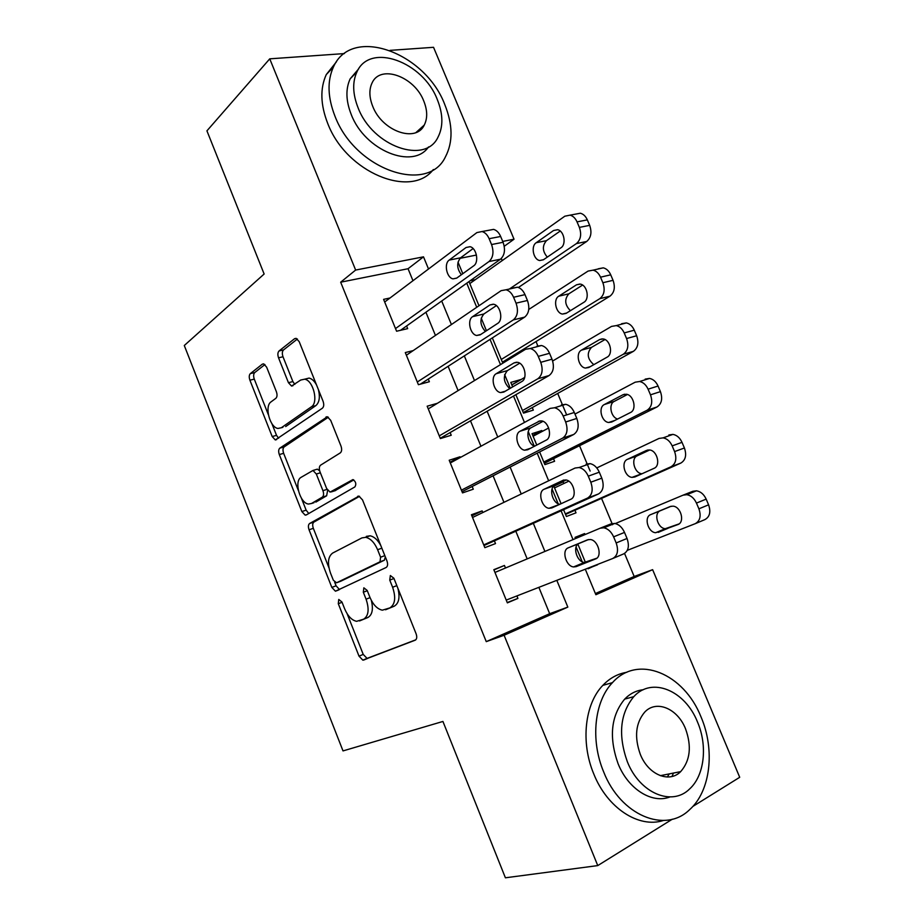 <?xml version="1.0" encoding="UTF-8"?>
<svg xmlns="http://www.w3.org/2000/svg" width="924" height="924" viewBox="0 0 924 924"><rect width="100%" height="100%" fill="white"/><g stroke="black" fill="none" stroke-linecap="round" stroke-linejoin="round"><path stroke-width="1.39" d="M338.762 599.433L338.288 603.719L359.02 656.156L362.855 660.163L415.176 640.205C416.886 639.177 417.198 637.04 416.1 633.783L393.867 578.228L390.355 575.525L389.755 580.11L392.608 587.248C396.061 597.585 395.149 604.481 389.882 607.9L382.328 610.175C377.304 609.078 373.181 604.839 369.97 597.424L367.198 590.459L363.848 587.814L363.317 592.238L366.077 599.179C369.415 609.251 368.607 615.915 363.64 619.184L356.606 621.321C351.778 620.281 347.794 616.112 344.652 608.824L341.961 602.032L338.762 599.433M419.773 129.106L419.866 130.284M673.481 773.065L671.991 776.483M266.632 367.128L263.675 363.86L262.3 364.172L250.358 373.608C249.053 375.005 248.903 377.2 249.907 380.191L272.187 436.555L275.294 439.951L322.395 408.2C323.908 406.768 324.128 404.469 323.065 401.27L299.203 341.672L296.154 338.346L294.594 338.692L279.083 350.935C277.685 352.425 277.5 354.724 278.54 357.819L288.438 382.686L291.545 386.059L300.716 380.03L304.62 379.198C313.294 380.272 318.745 402.575 311.4 406.803L281.312 427.754L277.962 428.447C269.82 427.558 264.229 406.11 271.055 401.859L275.849 398.325C277.223 396.939 277.396 394.721 276.368 391.661L266.632 367.128M672.36 819.184L597.759 865.592L505.405 877.8L442.931 721.448L343.012 750.912L184.292 345.507L264.137 274.012L206.93 130.838L269.75 58.836L344.409 53.58M597.759 865.592L504.1 635.238L567.833 607.103L556.814 580.341M412.97 280.711L408.05 268.722L340.667 282.201L486.255 641.637L504.1 635.238M340.667 282.201L355.636 270.062L269.75 58.836M309.644 523.481C308.235 524.647 308.027 526.738 309.043 529.764L331.832 587.398L335.424 591.198L386.105 567.509C387.757 566.354 388.034 564.16 386.948 560.926L362.531 499.907L358.939 496.142L309.644 523.481L313.941 522.06C312.52 523.215 312.324 525.306 313.328 528.332L328.956 567.821M301.848 511.561L279.314 454.562C278.309 451.559 278.482 449.411 279.833 448.128L327.373 416.782L330.688 420.328L340.991 446.073C342.053 449.272 341.822 451.547 340.275 452.899L320.616 465.153C319.15 466.447 318.93 468.653 319.981 471.771L326.622 488.473L330.053 492.111L352.956 479.568C355.89 481.635 356.537 484.084 354.908 486.902L306.271 514.957L305.186 515.153L301.848 511.561L306.144 510.163L301.386 498.14M511.607 357.819L511.18 356.814M520.72 379.752L511.781 384.823M515.869 394.675L523.527 413.12L533.333 410.117L532.282 407.576M542.192 431.439L541.822 430.538L532.744 435.354M539.616 451.94L544.883 464.622L554.596 461.284L553.522 458.708M563.836 483.518L563.143 481.854L553.857 486.267M563.571 509.69L566.4 516.504L576.01 512.832L574.936 510.244M505.497 568.006L504.446 565.465L493.832 569.681L507.357 602.864L517.914 598.406L516.897 595.922M482.825 512.531L482.155 510.903L471.425 514.749L484.846 547.655L495.507 543.589L494.398 540.852M460.325 457.496L460.037 456.779L449.203 460.256L462.52 492.896L473.284 489.2L472.176 486.498M437.41 403.28L427.165 406.19L440.367 438.577L451.235 435.25L450.138 432.559M413.19 350.6L405.289 352.564L418.399 384.696L429.36 381.728L428.274 379.059M486.255 641.637L549.676 613.698L538.865 587.352M527.177 558.893L515.811 531.208M503.961 502.333L493.07 475.791M480.93 446.234L470.501 420.824M458.096 390.609L448.117 366.308M435.447 335.435L425.918 312.231M390.043 297.978L383.599 299.364L396.592 331.231L407.669 328.632L406.583 325.987M595.391 593.554L634.176 576.472L624.555 553.453M612.554 524.716L601.547 498.394M590.136 471.067L579.533 445.703M566.666 414.899L557.692 393.439M537.791 345.795L536.024 341.568M502.194 260.603L501.305 258.489M476.449 255.047L459.99 258.339M587.849 568.225L588.08 568.791L597.47 564.472M585.042 534.557L584.626 533.564L575.051 537.375L575.537 538.553M577.881 544.201L585.458 562.473M553.811 486.151L561.087 503.707M563.143 481.854L559.909 483.009M541.822 430.538L532.039 433.668L536.763 445.045M520.651 379.602L510.787 382.409L512.647 386.902M506.652 360.857L502.333 362.023L492.33 337.895M468.976 281.601L478.99 305.752M475.34 279.637L470.166 280.757M634.176 576.472L652.633 569.669L739.708 777.292L692.838 806.444M390.032 50.37L433.541 47.309L514.033 239.212L502.725 241.418M504.238 246.269L514.033 239.212M585.296 569.219L595.876 594.721L652.633 569.669M458.004 262.116L462.808 273.689M466.747 283.183L476.738 307.288M481.219 318.122L486.451 330.734M490.032 339.374L500.496 364.622M504.631 374.601L510.302 388.276M513.513 396.038L524.462 422.453M528.239 431.566L534.291 446.142M537.202 453.176L548.648 480.78M552.055 489.004L558.154 503.707M561.087 510.81L573.03 539.604M576.068 546.95L582.212 561.769M428.517 269L423.504 256.837L355.636 270.062M544.906 551.443L533.321 523.319M521.228 493.993L510.129 467.047M497.759 437.04L487.133 411.249M474.486 380.561L464.322 355.89M451.409 324.555L441.707 301.005M549.676 613.698L567.833 607.103M408.05 268.722L423.504 256.837M597.597 564.772L587.976 568.537M584.626 533.564L575.132 537.572M517.914 598.406L507.23 602.552M504.446 565.465L493.924 569.912M482.155 510.903L471.887 515.869M460.037 456.779L450.023 462.254M371.344 600.404C373.458 609.182 372.314 614.876 367.902 617.498L359.54 620.94M397.886 588.265C400.15 597.424 398.914 603.395 394.202 606.202L385.551 609.771M347.112 613.709L363.224 654.4L367.059 658.396L415.8 639.812M359.563 496.338L313.941 522.06M334.673 582.259L336.082 585.816L339.512 589.581M333.333 580.226L336.532 582.79L380.018 561.792L380.596 557.195L377.604 549.711C374.497 542.561 370.536 538.438 365.719 537.329L361.954 537.895L332.64 553.072C327.939 556.664 327.235 563.34 330.515 573.099L333.333 580.226M340.598 581.288L336.532 582.79M385.331 556.883L384.384 560.198L340.794 581.208M380.803 545.576C377.731 539.893 374.162 536.636 370.085 535.804L366.308 536.37M298.337 490.448L283.645 453.314L279.314 454.562M328.367 417.209L284.176 446.893C282.813 448.175 282.64 450.311 283.645 453.314M334.915 490.748L353.765 479.914M301.108 477.327C293.809 481.092 299.93 503.28 308.466 504.042L311.492 503.511L322.28 497.181C323.758 495.945 323.966 493.774 322.926 490.667L316.32 474.024L312.993 470.455L301.108 477.327M313.998 502.702L311.492 503.511M327.639 490.344L326.634 495.795L315.812 502.125M319.646 470.801L317.359 469.138L315.673 469.646M306.144 510.163L308.778 513.513M282.871 427.327L281.312 427.754M318.399 389.628C320.224 397.181 319.369 402.506 315.858 405.613L285.678 426.565M316.528 384.95C314.379 381.046 311.908 378.759 309.101 378.078L304.62 379.198M297.413 339.004L283.553 349.907C282.155 351.397 281.97 353.684 282.998 356.768L292.885 381.577L294.825 384.372M271.899 423.642L276.53 435.354L278.598 438.265M264.934 364.541L254.747 372.557C253.442 373.954 253.292 376.149 254.285 379.129L268.33 414.633M615.315 523.562L683.079 495.16L686.775 494.687C690.967 495.426 694.19 498.232 696.453 503.083L698.902 508.824C701.328 516.019 700.092 520.974 695.183 523.7L627.315 550.346M671.205 506.225L660.383 510.706C653.372 513.097 657.541 528.355 665.292 528.701L679.048 523.908M683.079 495.16L692.815 491.291L696.5 490.806C700.692 491.533 703.915 494.305 706.167 499.122L708.592 504.827C711.006 511.965 709.759 516.897 704.85 519.623L695.183 523.7M670.212 506.525L650.704 514.61C643.693 517.001 647.897 532.351 655.647 532.721L677.846 524.578C685.088 522.268 680.988 506.606 673.007 506.156L670.212 506.525M494.952 572.441L600.126 528.216L603.799 527.8C607.992 528.69 611.261 531.704 613.617 536.856L616.169 542.954C618.734 550.577 617.59 555.751 612.751 558.5L506.225 600.092M587.537 539.824L590.309 539.512C598.267 540.182 602.667 556.722 595.495 558.974L576.091 566.655L573.573 566.932C565.869 566.343 561.376 550.138 568.295 547.817L587.537 539.824M596.742 558.235L584.338 562.439C576.622 561.884 572.175 545.795 579.105 543.451L588.588 539.524M600.126 528.216L611.03 523.873L614.703 523.446C618.895 524.312 622.164 527.304 624.509 532.42L627.038 538.473C629.591 546.038 628.436 551.189 623.584 553.926L612.751 558.5M603.603 771.748C620.524 815.442 665.199 833.852 689.627 809.655C710.706 791.071 715.164 749.676 701.05 717.001C683.933 673.446 637.791 654.042 612.473 682.628C594.502 701.177 590.159 739.801 603.603 771.748M626.888 672.268C617.763 673.735 609.736 678.112 602.818 685.377C584.857 703.822 580.411 742.157 593.728 773.838C607.218 808.026 638.807 828.585 663.409 820.477M669.946 796.95C651.951 804.053 628.135 789.096 618.052 763.628C608.766 737.26 610.983 715.754 624.682 699.11C630.018 693.601 636.232 690.482 643.312 689.731M627.304 761.63C639.639 793.323 672.071 806.779 689.731 788.842C704.562 775.375 707.703 745.668 697.516 722.037C685.088 690.424 651.905 676.449 633.783 696.661C620.085 713.409 617.925 735.065 627.304 761.63M685.527 728.793C677.523 708.419 656.225 699.48 644.617 712.231C635.631 723.065 634.187 737.086 640.297 754.307C648.255 774.728 669.242 783.436 680.665 771.632C690.228 760.614 691.857 746.338 685.527 728.793M667.278 777.015L669.299 773.896M334.996 116.239C355.359 170.201 427.974 194.433 445.449 156.826C453.095 142.146 452.876 124.752 444.814 104.666C425.456 52.645 351.64 25.052 333.414 67.036C327.108 80.977 327.627 97.378 334.996 116.239M336.509 61.712L326.276 74.578C319.958 88.473 320.443 104.77 327.743 123.493C346.315 172.661 411.122 198.972 433.356 169.519M428.54 146.928C413.155 169.889 364.945 150.762 351.247 114.53C345.865 100.82 345.518 88.912 350.196 78.794L358.662 68.873M358.085 107.796C372.776 146.72 425.375 164.749 437.999 137.168C443.358 126.646 443.139 114.16 437.364 99.711C423.192 61.827 369.981 42.019 356.953 71.876C352.275 82.017 352.656 93.994 358.085 107.796M423.793 101.097C414.599 76.553 380.399 64.01 372.049 82.975C368.965 89.559 369.184 97.332 372.719 106.306C382.132 131.277 416.089 143.081 424.266 125.063C427.639 118.318 427.489 110.337 423.793 101.097M565.534 514.437L680.826 463.074C685.62 460.129 686.809 455.105 684.418 447.99L682.004 442.342C679.891 437.791 676.876 435.135 672.949 434.384L668.884 434.961M596.765 467.925L659.031 438.438L663.097 437.861C667.024 438.634 670.05 441.302 672.164 445.888L674.589 451.582C677.003 458.743 675.825 463.79 671.032 466.747L565.315 513.906M554.539 487.918L568.791 481.173M649.711 449.988L637.225 455.821C630.538 458.443 634.326 473.261 641.799 473.746L641.984 473.758M646.488 450.415L627.431 459.344C620.743 461.965 624.566 476.876 632.039 477.373L634.857 476.98L654.065 468.318C660.972 465.754 657.276 450.566 649.584 449.965L647.424 450.08M544.34 463.305L656.999 406.976C661.676 403.823 662.82 398.706 660.429 391.637L658.05 386.036C656.063 381.728 653.233 379.187 649.572 378.424L645.16 379.117M574.982 414.067L635.181 382.19L639.593 381.508C643.266 382.282 646.095 384.846 648.082 389.177L650.484 394.825C652.887 401.952 651.755 407.091 647.089 410.256L543.809 462.035M533.113 436.243L548.683 427.997M627.408 394.513L614.264 401.386C608.281 404.042 610.822 417.359 617.613 419.034M622.972 394.756L604.354 404.527C597.967 407.357 601.443 421.864 608.65 422.487L611.723 422.014L630.48 412.52C637.075 409.725 633.725 394.952 626.322 394.236L622.972 394.756L624.74 394.202M523.296 412.566L633.367 351.363C637.93 347.99 639.027 342.792 636.648 335.758L634.28 330.191C632.42 326.114 629.775 323.689 626.345 322.915L621.621 323.712M552.656 360.995L611.538 326.403L616.25 325.606C619.681 326.391 622.326 328.84 624.197 332.94L626.576 338.542C628.967 345.634 627.893 350.854 623.33 354.238L522.464 410.556M511.85 384.973L524.682 377.431M604.989 339.547L591.487 347.378C586.521 353.234 587.306 358.997 593.809 364.657M599.641 339.558L581.462 350.15C575.363 353.199 578.528 367.325 585.458 368.064L588.773 367.498L607.08 357.172C613.386 354.169 610.348 339.778 603.233 338.946L599.641 339.558L602.217 338.854M503.002 361.838L609.932 296.188C614.391 292.619 615.43 287.329 613.062 280.33L610.718 274.821C608.962 270.951 606.479 268.63 603.28 267.845L598.29 268.78M528.747 309.471L588.08 271.079L593.058 270.154C596.269 270.951 598.752 273.285 600.519 277.177L602.875 282.732C605.255 289.778 604.227 295.103 599.78 298.683L501.27 359.471M582.582 285.066L568.884 293.797C564.229 299.272 564.737 304.897 570.408 310.683M576.495 284.811L558.754 296.2C552.922 299.457 555.809 313.248 562.485 314.068L566.008 313.421L583.887 302.287C589.905 299.076 587.156 285.031 580.307 284.107L576.495 284.811L579.856 284.038M472.545 517.486L575.051 468.041L579.082 467.521C583.009 468.41 586.07 471.298 588.276 476.16L590.806 482.213C593.347 489.789 592.272 495.068 587.56 498.059L483.726 544.906M483.991 545.541L598.521 493.947L587.56 498.059M562.808 480.341L565.881 479.937C573.538 480.734 577.523 496.789 570.697 499.318L551.79 507.957L549.006 508.304C541.579 507.599 537.479 491.868 544.063 489.27L563.732 480.006M549.006 508.304L559.898 504.25C552.46 503.568 548.406 487.953 555.001 485.354L566.216 480.006M586.082 464.148L590.113 463.629C594.04 464.506 597.1 467.359 599.295 472.187L601.813 478.182C604.342 485.712 603.245 490.956 598.521 493.947M450.311 462.97L550.184 408.396L554.55 407.761C558.223 408.662 561.087 411.399 563.155 416.008L565.661 422.002C568.191 429.533 567.174 434.915 562.589 438.149L461.411 490.17M462.023 491.695L573.688 434.488L562.589 438.149M538.311 421.367L541.626 420.882C548.995 421.783 552.621 437.387 546.13 440.182L527.708 449.757L524.67 450.196C517.521 449.387 513.779 434.095 520.039 431.242L540.055 420.824M534.499 446.223C527.87 444.028 525.34 430.353 531.092 427.743L543.012 421.321M561.342 404.955L565.719 404.319C569.392 405.197 572.256 407.911 574.312 412.485L576.795 418.433C579.325 425.906 578.285 431.265 573.688 434.488M428.262 408.893L525.548 349.272L530.203 348.51C533.633 349.411 536.313 352.032 538.265 356.375L540.736 362.323C543.266 369.819 542.296 375.306 537.837 378.771L439.27 435.874M440.24 438.265L549.064 375.548L537.837 378.771M514.021 362.913L517.567 362.323C524.647 363.328 527.951 378.517 521.771 381.566L503.823 392.065L500.565 392.584C493.682 391.684 490.251 376.796 496.223 373.7L514.021 362.913L516.562 362.22M509.725 388.611C503.441 382.421 502.668 376.426 507.403 370.616L519.692 363.201M536.832 346.269L541.499 345.507C544.929 346.385 547.609 348.983 549.549 353.303L552.009 359.193C554.516 366.643 553.534 372.095 549.064 375.548M406.387 355.232L501.12 290.667L506.04 289.778C509.239 290.656 511.757 293.162 513.582 297.274L516.042 303.164C518.549 310.626 517.636 316.204 513.305 319.912L417.302 382.005M420.339 384.165L524.659 317.128L513.305 319.912M489.928 304.955L493.693 304.273C500.496 305.347 503.511 320.166 497.62 323.446L480.145 334.858L476.68 335.481C470.073 334.5 466.92 319.97 472.614 316.655L489.928 304.955L493.243 304.181M485.366 331.439C479.983 325.179 479.498 319.358 483.91 313.975L496.361 305.613M512.531 288.103L517.463 287.202C520.662 288.069 523.18 290.552 524.994 294.64L527.442 300.485C529.937 307.888 529.002 313.432 524.659 317.128M518.399 287.48L586.694 241.476C591.037 237.699 592.03 232.328 589.674 225.364L587.341 219.889C585.689 216.239 583.367 214.01 580.364 213.225L575.306 214.172M469.796 283.576L564.818 216.204L570.039 215.153C573.042 215.95 575.363 218.18 577.026 221.875L579.371 227.385C581.739 234.396 580.757 239.801 576.426 243.59L509.401 289.016M560.221 231.046L546.465 240.656C542.111 245.807 542.388 251.293 547.32 257.115M553.545 230.515L536.232 242.7C530.653 246.131 533.298 259.609 539.708 260.522L543.416 259.771L560.88 247.84C566.631 244.444 564.125 230.711 557.553 229.706L553.545 230.515L557.634 229.73M384.684 302.009L476.899 232.582L482.051 231.531C485.042 232.409 487.398 234.788 489.119 238.692L491.556 244.537C494.051 251.952 493.197 257.634 488.981 261.561L395.507 328.574M400.496 330.318L500.462 259.205L488.981 261.561M466.054 247.505L469.993 246.696C476.53 247.84 479.302 262.335 473.677 265.835L456.675 278.136L453.026 278.863C446.673 277.812 443.763 263.617 449.203 260.083L466.054 247.505L470.085 246.72M461.376 274.728C456.768 268.491 456.514 262.843 460.602 257.808L473.111 248.544M488.6 230.307L493.601 229.383C496.592 230.249 498.948 232.617 500.658 236.486L503.083 242.284C505.567 249.653 504.689 255.29 500.462 259.205M342.065 602.275L338.288 603.719M393.982 578.505L389.755 580.11M367.302 590.725L363.317 592.238M367.902 617.498L363.64 619.184M370.062 597.643L366.077 599.179M394.202 606.202L389.882 607.9M396.835 585.62L392.608 587.248M367.891 658.304L363.675 660.071M363.224 654.4L359.02 656.156M358.35 496.13L357.646 496.361M336.082 585.816L331.832 587.398M313.328 528.332L309.043 529.764M384.384 560.198L380.018 561.792M384.834 555.647L380.596 557.195M381.855 548.186L377.604 549.711M284.176 446.893L279.833 448.128M327.084 416.747L325.941 417.059M335.643 490.517L331.277 491.903M326.634 495.795L322.28 497.181M327.038 489.373L322.926 490.667M320.385 472.788L316.32 474.024M315.858 405.613L311.4 406.803M292.885 381.577L288.438 382.686M282.998 356.768L278.54 357.819M283.553 349.907L279.083 350.935M296.154 338.346L294.594 338.692M276.53 435.354L272.187 436.555M254.285 379.129L249.907 380.191M254.747 372.557L250.358 373.608M263.663 363.848L262.3 364.172M698.902 508.824L708.592 504.827M696.453 503.083L706.167 499.122M667.833 528.366L658.188 532.386M660.383 510.706L650.704 514.61M624.509 532.42L613.617 536.856M627.038 538.473L616.169 542.954M568.295 547.817L579.105 543.451M576.091 566.655L586.856 562.15M671.032 466.747L680.826 463.074M674.589 451.582L684.418 447.99M672.164 445.888L682.004 442.342M637.225 455.821L627.431 459.344M647.089 410.256L656.999 406.976M650.484 394.825L660.429 391.637M648.082 389.177L658.05 386.036M614.264 401.386L604.354 404.527M623.33 354.238L633.367 351.363M626.576 338.542L636.648 335.758M624.197 332.94L634.28 330.191M591.487 347.378L581.462 350.15M599.78 298.683L609.932 296.188M602.875 282.732L613.062 280.33M600.519 277.177L610.718 274.821M568.884 293.797L558.754 296.2M599.295 472.187L588.276 476.16M601.813 478.182L590.806 482.213M544.063 489.27L555.001 485.354M574.312 412.485L563.155 416.008M576.795 418.433L565.661 422.002M520.039 431.242L531.092 427.743M549.549 353.303L538.265 356.375M552.009 359.193L540.736 362.323M496.223 373.7L507.403 370.616M524.994 294.64L513.582 297.274M527.442 300.485L516.042 303.164M472.614 316.655L483.91 313.975M576.426 243.59L586.694 241.476M579.371 227.385L589.674 225.364M577.026 221.875L587.341 219.889M546.465 240.656L536.232 242.7M500.658 236.486L489.119 238.692M503.083 242.284L491.556 244.537M449.203 260.083L460.602 257.808M367.059 658.396L362.855 660.163M338.611 590.009L335.424 591.198M370.085 535.804L365.719 537.329M317.359 469.138L312.993 470.455M306.941 514.576L305.186 515.153M293.047 385.678L291.545 386.059M276.726 439.547L275.294 439.951M686.775 494.687L696.5 490.806M665.292 528.701L655.647 532.721M614.703 523.446L603.799 527.8M573.573 566.932L584.338 562.439M660.302 775.675L680.665 771.632M624.682 699.11L633.783 696.661M612.473 682.628L602.818 685.377M415.996 132.513L424.266 125.063M350.196 78.794L356.953 71.876M333.414 67.036L326.276 74.578M663.097 437.861L672.949 434.384M641.799 473.746L632.039 477.373M639.593 381.508L649.572 378.424M614.76 420.478L608.65 422.487M616.25 325.606L626.345 322.915M590.205 366.689L585.458 368.064M593.058 270.154L603.28 267.845M566.608 313.04L562.485 314.068M590.113 463.629L579.082 467.521M565.719 404.319L554.55 407.761M524.67 450.196L530.688 448.209M541.499 345.507L530.203 348.51M500.565 392.584L505.232 391.233M517.463 287.202L506.04 289.778M476.68 335.481L480.746 334.465M570.039 215.153L580.364 213.225M543.497 259.725L539.708 260.522M493.601 229.383L482.051 231.531M453.026 278.863L456.745 278.078"/></g></svg>
